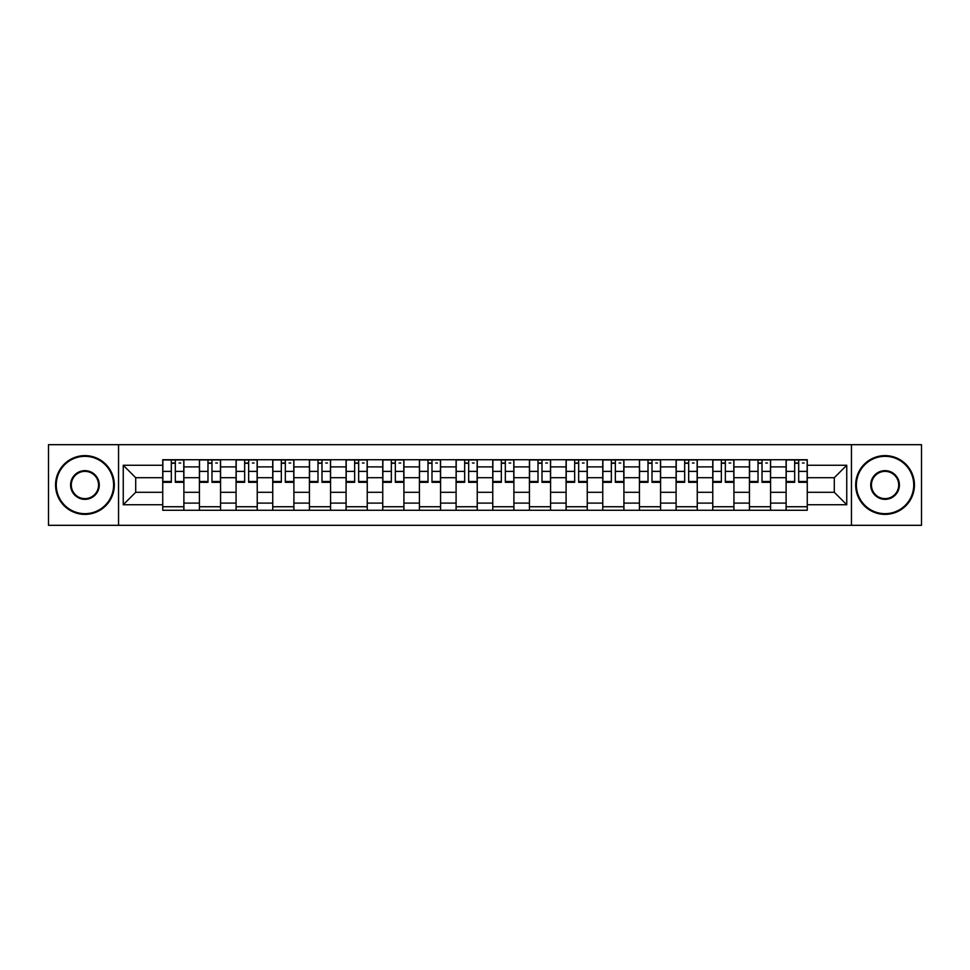 <?xml version="1.0" encoding="UTF-8"?>
<svg xmlns="http://www.w3.org/2000/svg" width="970" height="970" viewBox="0 0 970 970"><rect width="100%" height="100%" fill="white"/><g stroke="black" fill="none" stroke-linecap="round" stroke-linejoin="round"><path stroke-width="1.45" d="M851.454 525.316L921.5 525.316L921.5 444.684L48.5 444.684L48.5 525.316L851.454 525.316L851.454 444.684M199.408 510.268L199.408 466.897L183.888 466.897L183.888 510.268M183.888 466.897L183.888 459.731M199.408 466.897L199.408 459.731M220.566 459.731L220.566 510.268M236.074 510.268L236.074 459.731M257.232 459.731L257.232 510.268M272.74 510.268L272.74 459.731M293.898 459.731L293.898 510.268M309.418 510.268L309.418 459.731M330.564 459.731L330.564 510.268M346.084 510.268L346.084 459.731M367.242 459.731L367.242 510.268M382.75 510.268L382.75 459.731M403.908 459.731L403.908 510.268M419.416 510.268L419.416 459.731M440.574 459.731L440.574 510.268M456.094 510.268L456.094 459.731M477.24 459.731L477.24 510.268M492.76 510.268L492.76 459.731M513.906 459.731L513.906 510.268M529.426 510.268L529.426 459.731M550.584 459.731L550.584 510.268M566.092 510.268L566.092 459.731M587.25 459.731L587.25 510.268M602.758 510.268L602.758 459.731M623.916 459.731L623.916 510.268M639.436 510.268L639.436 459.731M660.582 459.731L660.582 510.268M676.102 510.268L676.102 459.731M697.26 459.731L697.26 510.268M712.768 510.268L712.768 459.731M733.926 459.731L733.926 510.268M749.434 510.268L749.434 459.731M770.592 459.731L770.592 510.268M786.112 510.268L786.112 459.731M786.112 492.287L770.592 492.287M749.434 492.287L733.926 492.287M712.768 492.287L697.26 492.287M676.102 492.287L660.582 492.287M639.436 492.287L623.916 492.287M602.758 492.287L587.25 492.287M566.092 492.287L550.584 492.287M529.426 492.287L513.906 492.287M492.76 492.287L477.24 492.287M456.094 492.287L440.574 492.287M419.416 492.287L403.908 492.287M382.75 492.287L367.242 492.287M346.084 492.287L330.564 492.287M309.418 492.287L293.898 492.287M272.74 492.287L257.232 492.287M236.074 492.287L220.566 492.287M199.408 492.287L183.888 492.287M786.112 477.713L770.592 477.713M749.434 477.713L733.926 477.713M712.768 477.713L697.26 477.713M676.102 477.713L660.582 477.713M639.436 477.713L623.916 477.713M602.758 477.713L587.25 477.713M566.092 477.713L550.584 477.713M529.426 477.713L513.906 477.713M492.76 477.713L477.24 477.713M456.094 477.713L440.574 477.713M419.416 477.713L403.908 477.713M382.75 477.713L367.242 477.713M346.084 477.713L330.564 477.713M309.418 477.713L293.898 477.713M272.74 477.713L257.232 477.713M236.074 477.713L220.566 477.713M199.408 477.713L183.888 477.713M135.703 492.287L162.742 492.287L162.742 477.713L135.703 477.713L135.703 492.287L123.251 504.739L123.251 465.26L162.742 465.26L162.742 477.713M807.258 477.713L807.258 492.287L834.297 492.287L834.297 477.713L807.258 477.713L807.258 459.731L162.742 459.731L162.742 465.26M807.258 465.26L846.749 465.26L846.749 504.739L807.258 504.739L807.258 492.287M162.742 492.287L162.742 510.268L807.258 510.268L807.258 504.739M162.742 504.739L123.251 504.739M118.546 525.316L118.546 444.684M183.888 506.74L162.742 506.74M171.314 463.26L175.315 463.26M220.566 506.74L199.408 506.74M207.98 463.26L211.981 463.26M257.232 506.74L236.074 506.74M244.658 463.26L248.647 463.26M293.898 506.74L272.74 506.74M281.324 463.26L285.325 463.26M330.564 506.74L309.418 506.74M317.99 463.26L321.991 463.26M367.242 506.74L346.084 506.74M354.656 463.26L358.657 463.26M403.908 506.74L382.75 506.74M391.334 463.26L395.324 463.26M440.574 506.74L419.416 506.74M428 463.26L431.989 463.26M477.24 506.74L456.094 506.74M464.666 463.26L468.668 463.26M513.906 506.74L492.76 506.74M501.332 463.26L505.334 463.26M550.584 506.74L529.426 506.74M538.01 463.26L542 463.26M587.25 506.74L566.092 506.74M574.676 463.26L578.666 463.26M623.916 506.74L602.758 506.74M611.342 463.26L615.344 463.26M660.582 506.74L639.436 506.74M648.009 463.26L652.01 463.26M697.26 506.74L676.102 506.74M684.674 463.26L688.676 463.26M733.926 506.74L712.768 506.74M721.353 463.26L725.342 463.26M770.592 506.74L749.434 506.74M758.019 463.26L762.02 463.26M807.258 506.74L786.112 506.74M794.685 463.26L798.686 463.26M123.251 465.26L135.703 477.713M834.297 492.287L846.749 504.739M834.297 477.713L846.749 465.26M175.315 481.484L183.779 481.484L183.779 482.296L175.315 482.296L175.315 459.962L183.779 459.962L179.074 459.962M183.779 481.484L183.779 459.962M171.314 463.017L175.315 463.017M179.074 463.017L180.723 463.017M167.555 459.962L162.851 459.962L162.851 482.296L171.314 482.296L171.314 459.962L170.611 459.962M162.851 459.962L176.019 459.962M211.981 481.484L220.445 481.484L220.445 482.296L211.981 482.296L211.981 459.962L220.445 459.962L215.74 459.962M220.445 481.484L220.445 459.962M207.98 463.017L211.981 463.017M215.74 463.017L217.389 463.017M204.221 459.962L199.529 459.962L199.529 482.296L207.98 482.296L207.98 459.962L207.277 459.962M199.529 459.962L212.685 459.962M248.647 481.484L257.111 481.484L257.111 482.296L248.647 482.296L248.647 459.962L257.111 459.962L252.406 459.962M257.111 481.484L257.111 459.962M244.658 463.017L248.647 463.017M252.406 463.017L254.055 463.017M240.899 459.962L236.195 459.962L236.195 482.296L244.658 482.296L244.658 459.962L243.955 459.962M236.195 459.962L249.351 459.962M84.936 513.676A28.676 28.676 0 0 0 113.611 485A28.676 28.676 0 0 0 84.936 456.324A28.676 28.676 0 0 0 56.26 485A28.676 28.676 0 0 0 84.936 513.676M84.936 455.621A29.379 29.379 0 0 1 114.314 485A29.379 29.379 0 0 1 84.936 514.379A29.379 29.379 0 0 1 55.557 485A29.379 29.379 0 0 1 84.936 455.621M84.936 499.344A14.344 14.344 0 0 1 70.592 485A14.344 14.344 0 0 1 84.936 470.656A14.344 14.344 0 0 1 99.267 485A14.344 14.344 0 0 1 84.936 499.344M84.936 471.371A13.628 13.628 0 0 0 71.295 485A13.628 13.628 0 0 0 84.936 498.628A13.628 13.628 0 0 0 98.564 485A13.628 13.628 0 0 0 84.936 471.371M885.064 513.676A28.676 28.676 0 0 0 913.74 485A28.676 28.676 0 0 0 885.064 456.324A28.676 28.676 0 0 0 856.389 485A28.676 28.676 0 0 0 885.064 513.676M885.064 455.621A29.379 29.379 0 0 1 914.443 485A29.379 29.379 0 0 1 885.064 514.379A29.379 29.379 0 0 1 855.685 485A29.379 29.379 0 0 1 885.064 455.621M885.064 499.344A14.344 14.344 0 0 1 870.733 485A14.344 14.344 0 0 1 885.064 470.656A14.344 14.344 0 0 1 899.408 485A14.344 14.344 0 0 1 885.064 499.344M885.064 471.371A13.628 13.628 0 0 0 871.436 485A13.628 13.628 0 0 0 885.064 498.628A13.628 13.628 0 0 0 898.705 485A13.628 13.628 0 0 0 885.064 471.371M285.325 481.484L293.777 481.484L293.777 482.296L285.325 482.296L285.325 459.962L293.777 459.962L289.084 459.962M293.777 481.484L293.777 459.962M281.324 463.017L285.325 463.017M289.084 463.017L290.721 463.017M277.565 459.962L272.861 459.962L272.861 482.296L281.324 482.296L281.324 459.962L280.621 459.962M272.861 459.962L286.029 459.962M321.991 481.484L330.455 481.484L330.455 482.296L321.991 482.296L321.991 459.962L330.455 459.962L325.75 459.962M330.455 481.484L330.455 459.962M317.99 463.017L321.991 463.017M325.75 463.017L327.399 463.017M314.231 459.962L309.527 459.962L309.527 482.296L317.99 482.296L317.99 459.962L317.287 459.962M309.527 459.962L322.695 459.962M358.657 481.484L367.121 481.484L367.121 482.296L358.657 482.296L358.657 459.962L367.121 459.962L362.416 459.962M367.121 481.484L367.121 459.962M354.656 463.017L358.657 463.017M362.416 463.017L364.065 463.017M350.897 459.962L346.205 459.962L346.205 482.296L354.656 482.296L354.656 459.962L353.953 459.962M346.205 459.962L359.361 459.962M395.324 481.484L403.787 481.484L403.787 482.296L395.324 482.296L395.324 459.962L403.787 459.962L399.082 459.962M403.787 481.484L403.787 459.962M391.334 463.017L395.324 463.017M399.082 463.017L400.731 463.017M387.563 459.962L382.871 459.962L382.871 482.296L391.334 482.296L391.334 459.962L390.619 459.962M382.871 459.962L396.027 459.962M431.989 481.484L440.453 481.484L440.453 482.296L431.989 482.296L431.989 459.962L440.453 459.962L435.76 459.962M440.453 481.484L440.453 459.962M428 463.017L431.989 463.017M435.76 463.017L437.397 463.017M424.242 459.962L419.537 459.962L419.537 482.296L428 482.296L428 459.962L427.297 459.962M419.537 459.962L432.705 459.962M468.668 481.484L477.131 481.484L477.131 482.296L468.668 482.296L468.668 459.962L477.131 459.962L472.426 459.962M477.131 481.484L477.131 459.962M464.666 463.017L468.668 463.017M472.426 463.017L474.075 463.017M460.908 459.962L456.203 459.962L456.203 482.296L464.666 482.296L464.666 459.962L463.963 459.962M456.203 459.962L469.371 459.962M505.334 481.484L513.797 481.484L513.797 482.296L505.334 482.296L505.334 459.962L513.797 459.962L509.092 459.962M513.797 481.484L513.797 459.962M501.332 463.017L505.334 463.017M509.092 463.017L510.741 463.017M497.574 459.962L492.869 459.962L492.869 482.296L501.332 482.296L501.332 459.962L500.629 459.962M492.869 459.962L506.037 459.962M542 481.484L550.463 481.484L550.463 482.296L542 482.296L542 459.962L550.463 459.962L545.758 459.962M550.463 481.484L550.463 459.962M538.01 463.017L542 463.017M545.758 463.017L547.407 463.017M534.24 459.962L529.547 459.962L529.547 482.296L538.01 482.296L538.01 459.962L537.295 459.962M529.547 459.962L542.703 459.962M578.666 481.484L587.129 481.484L587.129 482.296L578.666 482.296L578.666 459.962L587.129 459.962L582.437 459.962M587.129 481.484L587.129 459.962M574.676 463.017L578.666 463.017M582.437 463.017L584.073 463.017M570.918 459.962L566.213 459.962L566.213 482.296L574.676 482.296L574.676 459.962L573.973 459.962M566.213 459.962L579.381 459.962M615.344 481.484L623.795 481.484L623.795 482.296L615.344 482.296L615.344 459.962L623.795 459.962L619.102 459.962M623.795 481.484L623.795 459.962M611.342 463.017L615.344 463.017M619.102 463.017L620.739 463.017M607.584 459.962L602.879 459.962L602.879 482.296L611.342 482.296L611.342 459.962L610.639 459.962M602.879 459.962L616.047 459.962M652.01 481.484L660.473 481.484L660.473 482.296L652.01 482.296L652.01 459.962L660.473 459.962L655.769 459.962M660.473 481.484L660.473 459.962M648.009 463.017L652.01 463.017M655.769 463.017L657.418 463.017M644.25 459.962L639.545 459.962L639.545 482.296L648.009 482.296L648.009 459.962L647.305 459.962M639.545 459.962L652.713 459.962M688.676 481.484L697.139 481.484L697.139 482.296L688.676 482.296L688.676 459.962L697.139 459.962L692.434 459.962M697.139 481.484L697.139 459.962M684.674 463.017L688.676 463.017M692.434 463.017L694.084 463.017M680.916 459.962L676.223 459.962L676.223 482.296L684.674 482.296L684.674 459.962L683.971 459.962M676.223 459.962L689.379 459.962M725.342 481.484L733.805 481.484L733.805 482.296L725.342 482.296L725.342 459.962L733.805 459.962L729.101 459.962M733.805 481.484L733.805 459.962M721.353 463.017L725.342 463.017M729.101 463.017L730.749 463.017M717.594 459.962L712.889 459.962L712.889 482.296L721.353 482.296L721.353 459.962L720.649 459.962M712.889 459.962L726.045 459.962M762.02 481.484L770.471 481.484L770.471 482.296L762.02 482.296L762.02 459.962L770.471 459.962L765.779 459.962M770.471 481.484L770.471 459.962M758.019 463.017L762.02 463.017M765.779 463.017L767.415 463.017M754.26 459.962L749.555 459.962L749.555 482.296L758.019 482.296L758.019 459.962L757.315 459.962M749.555 459.962L762.723 459.962M798.686 481.484L807.149 481.484L807.149 482.296L798.686 482.296L798.686 459.962L807.149 459.962L802.445 459.962M807.149 481.484L807.149 459.962M794.685 463.017L798.686 463.017M802.445 463.017L804.094 463.017M790.926 459.962L786.221 459.962L786.221 482.296L794.685 482.296L794.685 459.962L793.981 459.962M786.221 459.962L799.389 459.962M749.434 466.897L733.926 466.897M712.768 466.897L697.26 466.897M676.102 466.897L660.582 466.897M639.436 466.897L623.916 466.897M602.758 466.897L587.25 466.897M566.092 466.897L550.584 466.897M529.426 466.897L513.906 466.897M492.76 466.897L477.24 466.897M456.094 466.897L440.574 466.897M419.416 466.897L403.908 466.897M382.75 466.897L367.242 466.897M346.084 466.897L330.564 466.897M309.418 466.897L293.898 466.897M272.74 466.897L257.232 466.897M236.074 466.897L220.566 466.897M786.112 466.897L770.592 466.897M749.434 503.103L733.926 503.103M712.768 503.103L697.26 503.103M676.102 503.103L660.582 503.103M639.436 503.103L623.916 503.103M602.758 503.103L587.25 503.103M566.092 503.103L550.584 503.103M529.426 503.103L513.906 503.103M492.76 503.103L477.24 503.103M456.094 503.103L440.574 503.103M419.416 503.103L403.908 503.103M382.75 503.103L367.242 503.103M346.084 503.103L330.564 503.103M309.418 503.103L293.898 503.103M272.74 503.103L257.232 503.103M236.074 503.103L220.566 503.103M199.408 503.103L183.888 503.103M786.112 503.103L770.592 503.103M175.315 471.384L183.779 471.384M162.851 481.484L171.314 481.484M162.851 471.384L171.314 471.384M211.981 471.384L220.445 471.384M199.529 481.484L207.98 481.484M199.529 471.384L207.98 471.384M248.647 471.384L257.111 471.384M236.195 481.484L244.658 481.484M236.195 471.384L244.658 471.384M285.325 471.384L293.777 471.384M272.861 481.484L281.324 481.484M272.861 471.384L281.324 471.384M321.991 471.384L330.455 471.384M309.527 481.484L317.99 481.484M309.527 471.384L317.99 471.384M358.657 471.384L367.121 471.384M346.205 481.484L354.656 481.484M346.205 471.384L354.656 471.384M395.324 471.384L403.787 471.384M382.871 481.484L391.334 481.484M382.871 471.384L391.334 471.384M431.989 471.384L440.453 471.384M419.537 481.484L428 481.484M419.537 471.384L428 471.384M468.668 471.384L477.131 471.384M456.203 481.484L464.666 481.484M456.203 471.384L464.666 471.384M505.334 471.384L513.797 471.384M492.869 481.484L501.332 481.484M492.869 471.384L501.332 471.384M542 471.384L550.463 471.384M529.547 481.484L538.01 481.484M529.547 471.384L538.01 471.384M578.666 471.384L587.129 471.384M566.213 481.484L574.676 481.484M566.213 471.384L574.676 471.384M615.344 471.384L623.795 471.384M602.879 481.484L611.342 481.484M602.879 471.384L611.342 471.384M652.01 471.384L660.473 471.384M639.545 481.484L648.009 481.484M639.545 471.384L648.009 471.384M688.676 471.384L697.139 471.384M676.223 481.484L684.674 481.484M676.223 471.384L684.674 471.384M725.342 471.384L733.805 471.384M712.889 481.484L721.353 481.484M712.889 471.384L721.353 471.384M762.02 471.384L770.471 471.384M749.555 481.484L758.019 481.484M749.555 471.384L758.019 471.384M798.686 471.384L807.149 471.384M786.221 481.484L794.685 481.484M786.221 471.384L794.685 471.384"/></g></svg>
